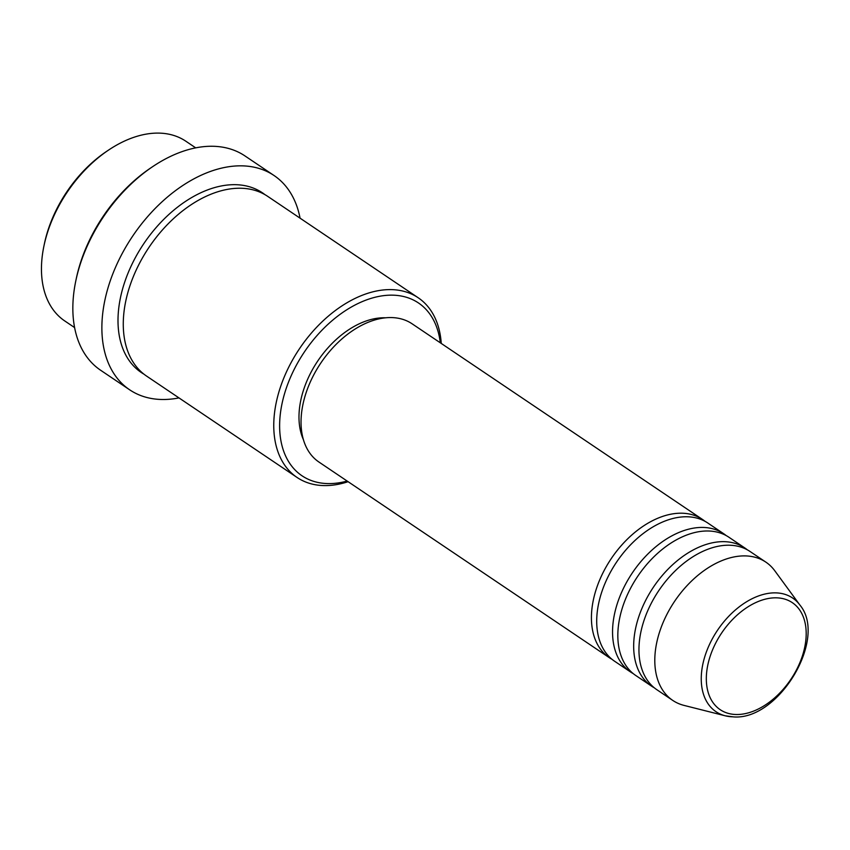 <?xml version="1.0" encoding="UTF-8"?>
<svg xmlns="http://www.w3.org/2000/svg" width="850" height="850" viewBox="0 0 850 850"><rect width="100%" height="100%" fill="white"/><g stroke="black" fill="none" stroke-linecap="round" stroke-linejoin="round"><path stroke-width="1.27" d="M612.085 659.366A83.353 53.805 -56 0 1 609.365 657.709A83.353 53.805 -56 0 1 603.086 572.581A83.353 53.805 -56 0 1 681.891 513.209A83.353 53.805 -56 0 1 702.504 519.456A83.353 53.805 -56 0 1 705.064 521.347M633.207 673.593A83.353 53.805 -56 0 1 630.487 671.936L614.646 661.268A83.353 53.805 -56 0 1 608.366 576.141A83.353 53.805 -56 0 1 687.172 516.768A83.353 53.805 -56 0 1 707.784 523.005L723.626 533.683A83.353 53.805 -56 0 1 726.187 535.574M630.487 671.936A83.353 53.805 -56 0 1 624.208 586.808A83.353 53.805 -56 0 1 703.014 527.436A83.353 53.805 -56 0 1 723.626 533.683M654.33 687.82A83.353 53.805 -56 0 1 651.599 686.162L635.768 675.495A83.353 53.805 -56 0 1 629.489 590.367A83.353 53.805 -56 0 1 708.284 530.995A83.353 53.805 -56 0 1 728.907 537.232L744.749 547.91A83.353 53.805 -56 0 1 747.309 549.812M651.599 686.162A83.353 53.805 -56 0 1 645.331 601.035A83.353 53.805 -56 0 1 724.126 541.663A83.353 53.805 -56 0 1 744.749 547.91M672.722 700.389L656.88 689.722A83.353 53.805 -56 0 1 650.611 604.594A83.353 53.805 -56 0 1 729.406 545.222A83.353 53.805 -56 0 1 750.029 551.469L765.871 562.137A83.353 53.805 -56 0 1 774.764 570.743L799.914 605.072A68.542 44.242 -56 0 0 775.646 592.864A68.542 44.242 -56 0 0 707.657 648.678A68.542 44.242 -56 0 0 725.305 715.817L684.037 705.404A83.353 53.805 -56 0 1 672.722 700.389A83.353 53.805 -56 0 1 666.453 615.273A83.353 53.805 -56 0 1 745.248 555.9A83.353 53.805 -56 0 1 765.871 562.137M195.702 147.857L185.842 141.217A108.354 69.944 124 0 0 159.035 133.11A108.354 69.944 124 0 0 108.651 150.014A108.354 69.944 124 0 0 43.913 246.107A108.354 69.944 124 0 0 64.759 320.949L74.609 327.59M440.289 342.794A104.189 67.246 124 0 0 392.7 295.163A104.189 67.246 124 0 0 286.45 387.728A104.189 67.246 124 0 0 327.813 483.586A104.189 67.246 124 0 0 347.151 481.058M348.107 481.695A108.354 69.944 -56 0 1 323.882 485.584A108.354 69.944 -56 0 1 297.075 477.466A108.354 69.944 -56 0 1 288.915 366.807A108.354 69.944 -56 0 1 391.351 289.616A108.354 69.944 -56 0 1 418.158 297.734A108.354 69.944 -56 0 1 441.256 343.442M274.04 175.514L245.002 155.954A129.2 83.396 124 0 0 213.042 146.274A129.2 83.396 124 0 0 152.968 166.441A129.2 83.396 124 0 0 75.777 281.01A129.2 83.396 124 0 0 100.629 370.249L129.668 389.81A129.2 83.396 -56 0 1 119.946 257.869A129.2 83.396 -56 0 1 242.08 165.846A129.2 83.396 -56 0 1 274.04 175.514A129.2 83.396 -56 0 1 300.061 218.174M297.075 477.466L146.593 376.093A108.354 69.944 -56 0 1 138.433 265.423A108.354 69.944 -56 0 1 240.879 188.243A108.354 69.944 -56 0 1 267.686 196.35L418.158 297.734M609.365 657.709L318.962 462.06A83.353 53.805 -56 0 1 312.694 376.943A83.353 53.805 -56 0 1 391.489 317.571A83.353 53.805 -56 0 1 412.112 323.808L702.504 519.456M303.439 439.748A79.188 51.106 -56 0 1 317.603 361.218A79.188 51.106 -56 0 1 384.912 317.783A79.188 51.106 -56 0 1 385.592 317.794M178.978 397.906A129.2 83.396 -56 0 1 161.638 399.489A129.2 83.396 -56 0 1 129.668 389.81M43.913 246.107L44.402 243.759A104.189 67.246 -56 0 1 106.654 151.353L108.651 150.014M75.777 281.01L76.266 278.662A125.024 80.697 -56 0 1 150.971 167.779L152.968 166.441M736.164 714.51A64.526 41.65 124 0 0 801.964 657.188A64.526 41.65 124 0 0 776.347 597.826A64.526 41.65 124 0 0 710.547 655.148A64.526 41.65 124 0 0 736.164 714.51M144.022 374.212A108.354 69.944 -56 0 1 132.079 264.053A108.354 69.944 -56 0 1 235.599 184.684A108.354 69.944 -56 0 1 264.977 194.671M732.955 716.826A68.542 44.242 -56 0 1 725.305 715.817L733.433 716.89C778.632 720.726 828.038 638.531 799.914 605.072"/></g></svg>
